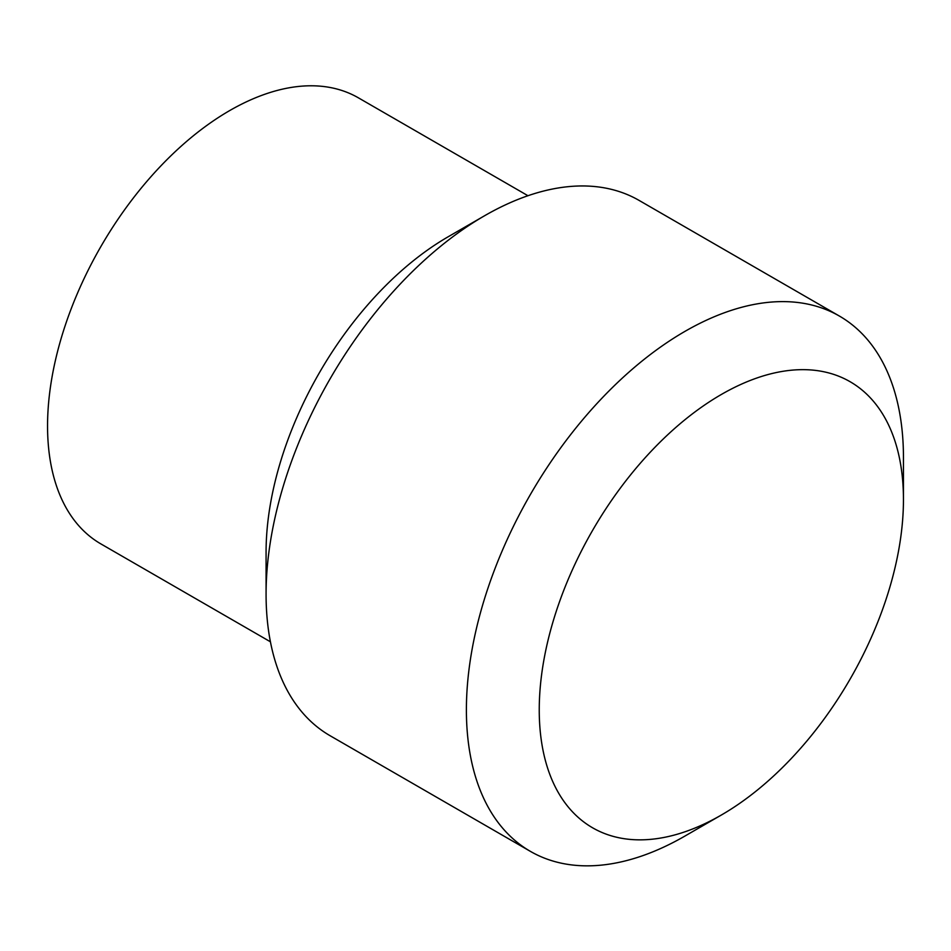 <?xml version="1.0" encoding="UTF-8"?>
<svg xmlns="http://www.w3.org/2000/svg" width="951" height="951" viewBox="0 0 951 951"><rect width="100%" height="100%" fill="white"/><g stroke="black" fill="none" stroke-linecap="round" stroke-linejoin="round"><path stroke-width="1.43" d="M466.394 709.886A309.039 178.431 120 0 0 530.396 851.371A309.039 178.431 120 0 0 684.922 836.06L721.345 815.031A257.543 148.689 120 0 0 903.45 499.608L903.45 457.562A309.039 178.431 120 0 0 839.448 316.089A309.039 178.431 120 0 0 601.294 398.885A309.039 178.431 120 0 0 466.394 709.886M903.45 499.608A257.543 148.689 120 0 0 721.345 394.475A257.543 148.689 120 0 0 539.241 709.886A257.543 148.689 120 0 0 721.345 815.031M839.448 316.089L639.131 200.435A309.039 178.431 120 0 0 484.606 215.734L448.183 236.763A257.543 148.689 120 0 0 266.078 552.186L266.078 594.232A309.039 178.431 120 0 0 330.08 735.717L530.396 851.371M527.96 195.728L358.42 97.846A257.543 148.689 120 0 0 159.97 166.841A257.543 148.689 120 0 0 47.55 426.012A257.543 148.689 120 0 0 100.889 543.913L270.417 641.794M484.606 215.734A309.039 178.431 120 0 0 266.078 594.232"/></g></svg>
